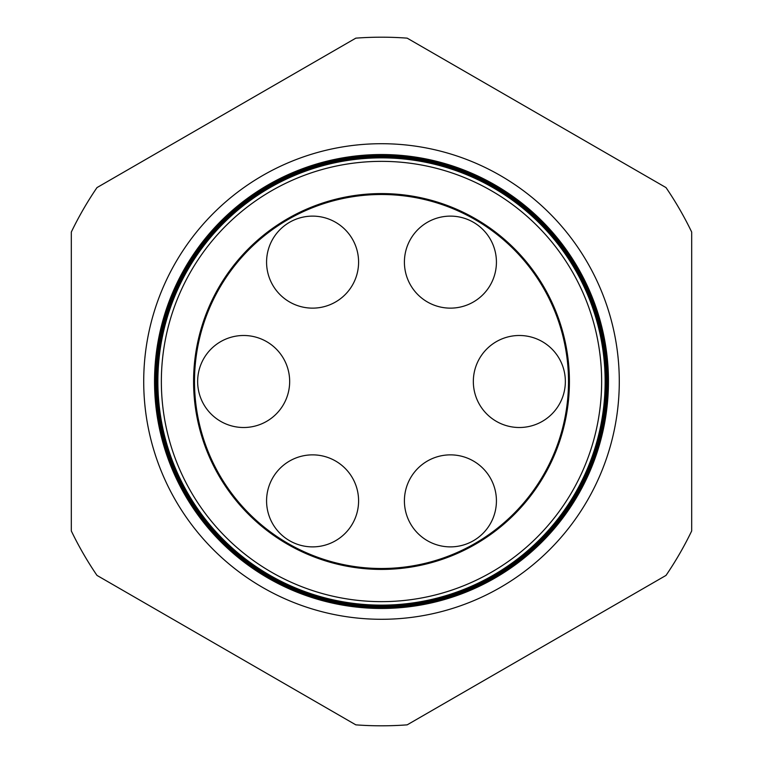 <?xml version="1.0" encoding="UTF-8"?>
<svg xmlns="http://www.w3.org/2000/svg" width="763" height="763" viewBox="0 0 763 763"><rect width="100%" height="100%" fill="white"/><g stroke="black" fill="none" stroke-linecap="round" stroke-linejoin="round"><path stroke-width="1.14" d="M266.573 500.871A46.009 46.009 0 0 1 312.582 454.862A46.009 46.009 0 0 1 358.591 500.871A46.009 46.009 0 0 1 312.582 546.88A46.009 46.009 0 0 1 266.573 500.871M404.409 500.871A46.009 46.009 0 0 1 450.418 454.862A46.009 46.009 0 0 1 496.427 500.871A46.009 46.009 0 0 1 450.418 546.88A46.009 46.009 0 0 1 404.409 500.871M473.337 381.5A46.009 46.009 0 0 1 519.345 335.491A46.009 46.009 0 0 1 565.354 381.5A46.009 46.009 0 0 1 519.345 427.509A46.009 46.009 0 0 1 473.337 381.5M404.409 262.129A46.009 46.009 0 0 1 450.418 216.12A46.009 46.009 0 0 1 496.427 262.129A46.009 46.009 0 0 1 450.418 308.138A46.009 46.009 0 0 1 404.409 262.129M266.573 262.129A46.009 46.009 0 0 1 312.582 216.12A46.009 46.009 0 0 1 358.591 262.129A46.009 46.009 0 0 1 312.582 308.138A46.009 46.009 0 0 1 266.573 262.129M197.646 381.5A46.009 46.009 0 0 1 243.655 335.491A46.009 46.009 0 0 1 289.663 381.5A46.009 46.009 0 0 1 243.655 427.509A46.009 46.009 0 0 1 197.646 381.5M619.289 381.5A237.789 237.789 0 0 0 381.5 143.711A237.789 237.789 0 0 0 143.711 381.5A237.789 237.789 0 0 0 381.5 619.289A237.789 237.789 0 0 0 619.289 381.5M601.645 381.5A220.145 220.145 0 0 1 381.5 601.645A220.145 220.145 0 0 1 161.355 381.5A220.145 220.145 0 0 1 381.5 161.355A220.145 220.145 0 0 1 601.645 381.5M157.865 381.5A223.635 223.635 0 0 0 381.5 605.135A223.635 223.635 0 0 0 605.135 381.5A223.635 223.635 0 0 0 381.5 157.865A223.635 223.635 0 0 0 157.865 381.5M605.25 381.5A223.75 223.75 0 0 1 381.5 605.25A223.75 223.75 0 0 1 157.75 381.5A223.75 223.75 0 0 1 381.5 157.75A223.75 223.75 0 0 1 605.25 381.5M157.588 381.5A223.912 223.912 0 0 0 381.5 605.412A223.912 223.912 0 0 0 605.412 381.5A223.912 223.912 0 0 0 381.5 157.588A223.912 223.912 0 0 0 157.588 381.5M605.517 381.5A224.017 224.017 0 0 1 381.5 605.517A224.017 224.017 0 0 1 157.483 381.5A224.017 224.017 0 0 1 381.5 157.483A224.017 224.017 0 0 1 605.517 381.5M157.312 381.5A224.188 224.188 0 0 0 381.5 605.688A224.188 224.188 0 0 0 605.688 381.5A224.188 224.188 0 0 0 381.5 157.312A224.188 224.188 0 0 0 157.312 381.5M605.784 381.5A224.284 224.284 0 0 1 381.5 605.784A224.284 224.284 0 0 1 157.216 381.5A224.284 224.284 0 0 1 381.5 157.216A224.284 224.284 0 0 1 605.784 381.5M157.035 381.5A224.465 224.465 0 0 0 381.5 605.965A224.465 224.465 0 0 0 605.965 381.5A224.465 224.465 0 0 0 381.5 157.035A224.465 224.465 0 0 0 157.035 381.5M606.06 381.5A224.56 224.56 0 0 1 381.5 606.06A224.56 224.56 0 0 1 156.94 381.5A224.56 224.56 0 0 1 381.5 156.94A224.56 224.56 0 0 1 606.06 381.5M156.758 381.5A224.742 224.742 0 0 0 381.5 606.242A224.742 224.742 0 0 0 606.242 381.5A224.742 224.742 0 0 0 381.5 156.758A224.742 224.742 0 0 0 156.758 381.5M606.327 381.5A224.827 224.827 0 0 1 381.5 606.327A224.827 224.827 0 0 1 156.673 381.5A224.827 224.827 0 0 1 381.5 156.673A224.827 224.827 0 0 1 606.327 381.5M156.482 381.5A225.018 225.018 0 0 0 381.5 606.518A225.018 225.018 0 0 0 606.518 381.5A225.018 225.018 0 0 0 381.5 156.482A225.018 225.018 0 0 0 156.482 381.5M606.595 381.5A225.095 225.095 0 0 1 381.5 606.595A225.095 225.095 0 0 1 156.405 381.5A225.095 225.095 0 0 1 381.5 156.405A225.095 225.095 0 0 1 606.595 381.5M156.205 381.5A225.295 225.295 0 0 0 381.5 606.795A225.295 225.295 0 0 0 606.795 381.5A225.295 225.295 0 0 0 381.5 156.205A225.295 225.295 0 0 0 156.205 381.5M606.862 381.5A225.362 225.362 0 0 1 381.5 606.862A225.362 225.362 0 0 1 156.138 381.5A225.362 225.362 0 0 1 381.5 156.138A225.362 225.362 0 0 1 606.862 381.5M155.929 381.5A225.571 225.571 0 0 0 381.5 607.071A225.571 225.571 0 0 0 607.071 381.5A225.571 225.571 0 0 0 381.5 155.929A225.571 225.571 0 0 0 155.929 381.5M607.129 381.5A225.629 225.629 0 0 1 381.5 607.129A225.629 225.629 0 0 1 155.871 381.5A225.629 225.629 0 0 1 381.5 155.871A225.629 225.629 0 0 1 607.129 381.5M155.652 381.5A225.848 225.848 0 0 0 381.5 607.348A225.848 225.848 0 0 0 607.348 381.5A225.848 225.848 0 0 0 381.5 155.652A225.848 225.848 0 0 0 155.652 381.5M607.396 381.5A225.896 225.896 0 0 1 381.5 607.396A225.896 225.896 0 0 1 155.604 381.5A225.896 225.896 0 0 1 381.5 155.604A225.896 225.896 0 0 1 607.396 381.5M155.375 381.5A226.125 226.125 0 0 0 381.5 607.625A226.125 226.125 0 0 0 607.625 381.5A226.125 226.125 0 0 0 381.5 155.375A226.125 226.125 0 0 0 155.375 381.5M607.663 381.5A226.163 226.163 0 0 1 381.5 607.663A226.163 226.163 0 0 1 155.337 381.5A226.163 226.163 0 0 1 381.5 155.337A226.163 226.163 0 0 1 607.663 381.5M155.099 381.5A226.401 226.401 0 0 0 381.5 607.901A226.401 226.401 0 0 0 607.901 381.5A226.43 226.43 0 0 1 381.5 607.93A226.43 226.43 0 0 1 155.07 381.5A226.43 226.43 0 0 1 381.5 155.07A226.43 226.43 0 0 1 607.93 381.5A226.401 226.401 0 0 0 381.5 155.099A226.401 226.401 0 0 0 155.099 381.5M154.822 381.5A226.678 226.678 0 0 0 381.5 608.178A226.678 226.678 0 0 0 608.178 381.5A226.678 226.678 0 0 0 381.5 154.822A226.678 226.678 0 0 0 154.822 381.5M608.197 381.5A226.697 226.697 0 0 1 381.5 608.197A226.697 226.697 0 0 1 154.803 381.5A226.697 226.697 0 0 1 381.5 154.803A226.697 226.697 0 0 1 608.197 381.5M154.546 381.5A226.954 226.954 0 0 0 381.5 608.454A226.954 226.954 0 0 0 608.454 381.5A226.964 226.964 0 0 1 381.5 608.464A226.964 226.964 0 0 1 154.536 381.5A226.964 226.964 0 0 1 381.5 154.536A226.964 226.964 0 0 1 608.464 381.5A226.954 226.954 0 0 0 381.5 154.546A226.954 226.954 0 0 0 154.546 381.5M569.417 381.5A187.917 187.917 0 0 0 381.5 193.583A187.917 187.917 0 0 0 193.583 381.5A187.917 187.917 0 0 0 381.5 569.417A187.917 187.917 0 0 0 569.417 381.5M96.987 575.407L355.825 724.85A344.313 344.313 0 0 0 407.175 724.85L666.013 575.407A344.313 344.313 0 0 0 691.688 530.943L691.688 232.057A344.313 344.313 0 0 0 666.013 187.593L407.175 38.15A344.313 344.313 0 0 0 355.825 38.15L96.987 187.593A344.313 344.313 0 0 0 71.312 232.057L71.312 530.943A344.313 344.313 0 0 0 96.987 575.407M568.502 381.5A187.002 187.002 0 0 0 381.5 194.498A187.002 187.002 0 0 0 194.498 381.5A187.002 187.002 0 0 0 381.5 568.502A187.002 187.002 0 0 0 568.502 381.5"/></g></svg>
